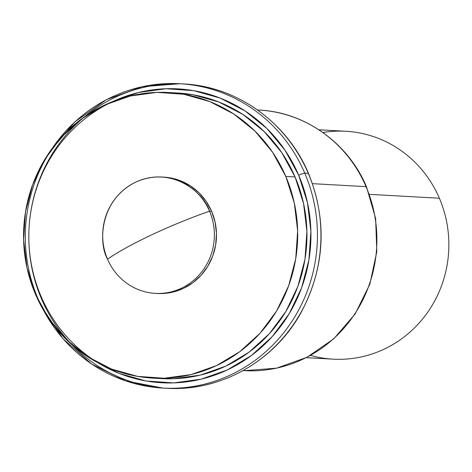 <?xml version="1.0" encoding="UTF-8"?>
<svg xmlns="http://www.w3.org/2000/svg" width="472" height="472" viewBox="0 0 472 472"><rect width="100%" height="100%" fill="white"/><g stroke="black" fill="none" stroke-linecap="round" stroke-linejoin="round"><path stroke-width="0.71" d="M112.843 101.51L138.644 92.471L166.079 88.736L193.662 90.653L220.33 98.146L245.062 110.932L266.904 128.52L285.017 150.232L298.705 175.23A147.175 141.045 93.2 0 1 227.362 369.924A147.175 141.045 93.2 0 1 41.064 296.416A147.175 141.045 93.2 0 1 112.407 101.716A147.175 141.045 93.2 0 1 298.705 175.23A5.233 0.684 -23.2 0 1 304.776 173.159A152.409 146.054 -86.8 0 0 165.908 83.65A152.409 146.054 -86.8 0 0 37.978 298.652A152.409 146.054 -86.8 0 0 176.841 388.155A152.409 146.054 -86.8 0 0 304.776 173.159L308.275 173.348A5.233 0.684 -23.2 0 1 308.505 173.454A5.233 0.684 156.8 0 0 308.275 173.348A152.409 146.054 -86.8 0 0 183.301 83.922C236.991 86.299 287.306 122.502 308.499 173.442C327.615 221.161 325.002 267.795 300.646 313.337C273.789 361.682 219.863 391.807 166.445 388.273A152.409 146.054 -86.8 0 0 308.275 173.348L304.776 173.159A152.409 146.054 93.2 0 1 162.946 388.078A152.409 146.054 93.2 0 1 43.406 310.021M41.477 298.841A152.409 146.054 93.2 0 1 169.407 83.845A152.409 146.054 93.2 0 1 308.275 173.348A152.409 146.054 93.2 0 1 180.339 388.35A152.409 146.054 93.2 0 1 41.477 298.841M157.141 293.472L162.132 293.537L172.994 292.062L183.384 288.398L192.895 282.698L201.166 275.182L207.881 266.125L212.783 255.889L215.674 244.856L216.453 233.463L215.084 222.135L211.627 211.32L209.533 211.202A58.268 55.838 93.2 0 1 155.312 293.372A58.268 55.838 93.2 0 1 107.533 259.181A58.268 55.838 -86.8 0 0 181.289 288.286A58.268 55.838 -86.8 0 0 209.533 211.202A85.113 11.175 156.8 0 0 151.73 234.814A85.113 11.175 156.8 0 0 107.533 259.181C117.498 252.19 132.231 244.071 151.73 234.814C171.537 225.581 190.806 217.71 209.533 211.202L211.627 211.32A58.268 55.838 -86.8 0 0 163.849 177.13L161.754 177.012A58.268 55.838 93.2 0 1 209.533 211.202C204.931 194.706 173.838 165.064 135.777 182.098C98.341 200.576 98.825 244.614 107.533 259.181A58.268 55.838 93.2 0 1 161.754 177.012M161.318 378.585L173.578 378.75L200.24 375.122L225.74 366.136L249.086 352.147L269.388 333.686L285.873 311.461L297.897 286.333L305 259.264L306.912 231.292L303.555 203.491L295.065 176.941L285.808 176.428A143.022 137.057 93.2 0 1 152.716 378.107A143.022 137.057 93.2 0 1 35.447 294.192A143.022 137.057 93.2 0 1 168.533 92.506A143.022 137.057 93.2 0 1 285.808 176.428L295.065 176.941A143.022 137.057 -86.8 0 0 177.791 93.019L169.194 92.541M49.985 151.429L74.948 121.758L106.353 99.698L142.107 86.736L179.802 83.727A152.409 146.054 93.2 0 1 304.776 173.159A5.233 0.684 156.8 0 0 298.705 175.23L307.443 202.553L310.895 231.162L308.924 259.942L301.614 287.802L289.242 313.662L272.285 336.53L251.387 355.528L227.362 369.924L201.125 379.169L173.69 382.904L146.108 380.987L119.434 373.494L98.359 363.009M153.359 378.143L161.973 378.621A143.022 137.057 -86.8 0 0 295.065 176.941L281.76 152.645L264.161 131.552L242.938 114.46L218.908 102.035L192.989 94.754L177.153 92.984M285.808 176.428L294.298 202.984L297.655 230.778L295.743 258.75L288.64 285.82L276.616 310.948L260.137 333.173L239.829 351.634L216.483 365.623L190.983 374.609L164.327 378.237L137.523 376.373L111.604 369.092L87.574 356.667L66.351 339.574L48.746 318.482L35.447 294.192L26.957 267.636L23.6 239.835L25.512 211.863L32.615 184.794L44.639 159.666L61.118 137.446L81.426 118.979L104.772 104.99L130.266 96.011L156.928 92.376L183.732 94.241L209.651 101.527L233.681 113.947L254.904 131.039L272.509 152.132L285.808 176.428M155.312 293.372L157.406 293.49A58.268 55.838 -86.8 0 0 211.627 211.32L206.211 201.42L199.036 192.83L190.393 185.862L180.599 180.8L170.038 177.838L163.589 177.112M257.441 109.982A130.496 125.056 93.2 0 1 366.036 186.635A10.461 1.375 -23.2 0 1 366.502 186.841A10.461 1.375 156.8 0 0 366.036 186.635A130.496 125.056 -86.8 0 0 259.028 110.064C305.189 112.1 348.383 143.246 366.49 186.818L375.635 218.489L376.803 251.67L369.853 284.173L355.209 313.862L333.81 338.778L307.03 357.286L276.627 368.154L244.596 370.656A130.496 125.056 -86.8 0 0 366.036 186.635L312.464 183.667L366.036 186.635A130.496 125.056 93.2 0 1 256.497 370.721M310.558 355.404A114.124 109.368 -86.8 0 0 422.481 319.131A114.124 109.368 -86.8 0 0 439.373 198.228L369.458 194.358L439.373 198.228A114.124 109.368 -86.8 0 0 345.793 131.263L318.895 129.776M306.275 357.676L333.173 359.162A114.124 109.368 -86.8 0 0 439.373 198.228A114.124 109.368 -86.8 0 0 322.907 132.508M179.802 83.727L183.301 83.922M41.4 306.458L62.882 338.642L91.639 364.042L125.753 380.91L162.946 388.078L166.445 388.273M257.541 109.982L259.028 110.064M243.109 370.573L244.596 370.656"/></g></svg>
